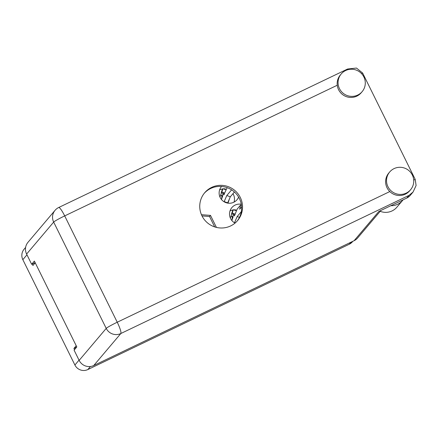 <?xml version="1.0" encoding="UTF-8"?>
<svg xmlns="http://www.w3.org/2000/svg" width="438" height="438" viewBox="0 0 438 438"><rect width="100%" height="100%" fill="white"/><g stroke="black" fill="none" stroke-linecap="round" stroke-linejoin="round"><path stroke-width="0.66" d="M234.018 202.132A10.184 10.019 40.2 0 0 232.956 193.678M221.579 186.457A10.184 10.019 40.2 0 0 220.177 197.511A10.184 10.019 40.2 0 0 238.611 197.1M241.289 204.261A10.184 10.019 40.2 0 0 235.042 223.101M223.325 188.849A10.184 10.019 40.2 0 1 225.389 188.877L225.181 189.501M222.778 188.915A10.184 10.019 40.2 0 0 219.608 189.933M221.404 192.857L219.975 197.073M233.711 209.862A10.184 10.019 40.2 0 1 235.775 209.89L235.562 210.514M233.164 209.928A10.184 10.019 40.2 0 0 229.988 210.946M231.784 213.87L230.355 218.08M352.831 241.316L352.409 241.814A9.713 9.554 -139.8 0 1 349.289 244.223L87.835 369.557A9.713 9.554 -139.8 0 1 74.903 365.018L22.842 259.674A9.713 9.554 -139.8 0 1 24.068 249.26L25.612 247.437M76.688 347.099L73.923 348.424L74.531 349.644M73.923 348.424L76.207 345.73M32.215 264.021L32.943 265.494L35.221 262.8M216.416 227.399L210.486 215.392L201.442 214.686M227.979 203.155L229.337 199.148M214.68 226.9L209.545 216.509L202.006 215.918M209.545 216.509L210.486 215.392M232.041 216.832L233.826 214.73M221.655 195.824L223.44 193.716M234.489 222.794L237.172 216.553L241.327 211.647M241.601 206.939L239.652 209.238L240.571 205.083L237.062 209.227L234.768 215.228L234.116 216A1.254 1.232 40.2 0 0 233.334 214.412L231.565 213.793L232.217 213.021L233.334 209.731L232.682 210.503L231.565 213.793M231.855 220.522L233.153 216.701L232.206 217.763L232.343 217.363L231.138 215.775M236.515 210.848L233.334 209.731M233.334 214.412L233.985 213.645L232.217 213.021M233.985 213.645A1.254 1.232 -139.8 0 1 234.768 215.228M232.206 217.763L232.118 219.175M240.571 205.083L241.458 205.395M234.626 222.635L235.31 222.876M237.172 216.553L239.476 217.363M224.108 201.781L226.785 195.54L231.609 189.846M227.158 187.656L223.73 194.987A1.254 1.232 40.2 0 0 222.947 193.399L221.179 192.78L221.831 192.008L222.947 188.718L222.296 189.49L221.179 192.78M221.475 199.509L222.767 195.687L221.82 196.75L221.956 196.35L220.752 194.762M227.585 203.095L230.328 196.788L234.401 191.97M226.128 189.835L222.947 188.718M222.947 193.399L223.599 192.632L221.831 192.008M223.599 192.632A1.254 1.232 -139.8 0 1 224.382 194.215M221.82 196.75L221.732 198.168M224.24 201.622L227.776 202.865M226.785 195.54L230.328 196.788M406.19 193.12A13.709 13.485 40.2 0 0 410.817 172.616A13.709 13.485 40.2 0 0 389.672 172.008A13.709 13.485 40.2 0 0 406.19 193.12M389.672 172.008L388.763 173.076A13.709 13.485 40.2 0 0 405.287 194.187A13.709 13.485 40.2 0 0 409.694 190.787L410.598 189.72M357.731 95.062A13.709 13.485 40.2 0 0 362.357 74.559A13.709 13.485 40.2 0 0 341.207 73.951A13.709 13.485 40.2 0 0 357.731 95.062M341.207 73.951L340.304 75.018A13.709 13.485 40.2 0 0 356.822 96.13A13.709 13.485 40.2 0 0 361.23 92.73L362.133 91.662M211.62 187.404A21.539 21.194 40.2 0 0 204.694 192.747A21.539 21.194 40.2 0 0 204.349 219.624A21.539 21.194 40.2 0 0 230.656 225.926A21.539 21.194 40.2 0 0 237.582 220.577A21.539 21.194 40.2 0 0 237.927 193.7A21.539 21.194 40.2 0 0 211.62 187.404M204.25 193.289A21.539 21.194 -139.8 0 1 210.711 188.471A21.539 21.194 -139.8 0 1 236.799 194.494A21.539 21.194 -139.8 0 1 237.117 221.108M337.244 85.246L64.698 215.901A10.966 1.796 64.4 0 0 58.687 207.513L347.613 69.007L356.477 68.054L362.659 73.064L415.208 179.383L416.1 185.526L413.067 192.036L409.032 195.364L120.822 333.526L93.754 365.516L354.085 240.714L378.859 211.439L406.732 198.08L409.032 195.364M413.067 192.036L410.258 195.359A10.966 10.791 -139.8 0 1 406.732 198.08M93.754 365.516A10.966 10.791 -139.8 0 1 79.152 360.386L106.22 328.396L53.671 222.077L26.603 254.067L31.656 264.289L35.133 262.625M31.656 264.289L34.372 261.081L76.809 346.951L74.093 350.159L79.152 360.386M380.918 210.454L357.611 237.993A10.966 10.791 -139.8 0 1 354.085 240.714M26.603 254.067A10.966 10.791 -139.8 0 1 27.988 242.302L55.057 210.317A10.966 10.791 40.2 0 0 53.671 222.077A10.966 0.794 -26.3 0 1 64.698 215.901L117.242 322.226L389.793 191.57M403.064 199.838A14.881 14.646 -139.8 0 1 402.489 200.56L396.844 207.234A14.881 14.646 -139.8 0 1 380.2 211.302M402.489 200.56A14.881 14.646 -139.8 0 1 390.871 205.685M22.842 259.674L26.964 254.801M74.903 365.018L79.032 360.145M349.289 244.223L351.013 242.187M87.835 369.557L90.436 366.486M413.713 180.1L415.208 179.383M362.659 73.064L361.536 73.6M120.822 333.526A10.966 1.796 -115.6 0 0 117.242 322.226A10.966 0.794 -26.3 0 0 106.22 328.396A10.966 10.791 40.2 0 0 120.822 333.526M232.381 218.792L231.811 220.467M221.995 197.779L221.431 199.454M58.687 207.513A10.966 10.966 0 0 0 55.057 210.317"/></g></svg>
